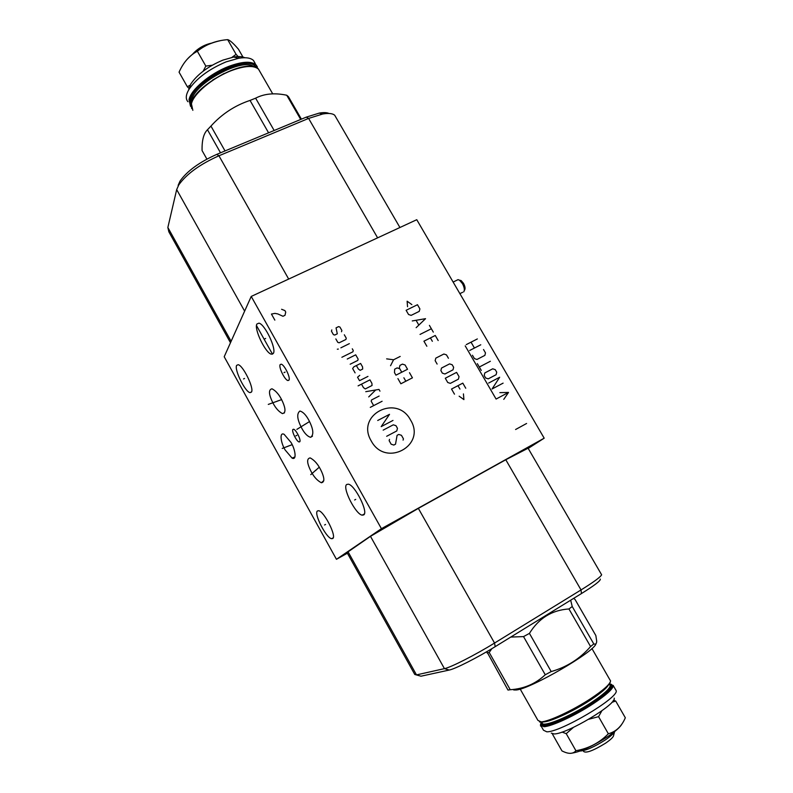 <?xml version="1.0" encoding="UTF-8"?>
<svg xmlns="http://www.w3.org/2000/svg" width="793" height="793" viewBox="0 0 793 793"><rect width="100%" height="100%" fill="white"/><g stroke="black" fill="none" stroke-linecap="round" stroke-linejoin="round"><path stroke-width="1.19" d="M381.423 528.683L336.45 559.313L224.201 356.741L251.222 296.433L381.423 528.683L544.186 438.182L528.207 448.412M363.709 514.915L362.173 515.163C355.571 514.32 342.061 487.586 346.68 484.493L348.335 484.176C354.967 484.969 368.666 512.377 363.709 514.915M273.337 353.43L271.365 354.174C265.496 353.202 253.81 328.887 256.882 324.02L258.954 323.147C264.872 324.099 276.717 349.069 273.337 353.43M251.47 392.079L250.023 392.644C245.106 391.95 234.034 369.379 236.651 365.365L238.168 364.711C243.104 365.365 254.335 388.481 251.47 392.079M299.764 441.76L299.09 441.939C296.632 441.612 291.358 430.966 292.904 429.449L293.588 429.251C296.057 429.568 301.36 440.333 299.764 441.76M288.939 380.204L287.918 380.541C284.737 380.045 278.363 366.891 280.187 364.572L281.237 364.195C284.439 364.691 290.853 378.023 288.939 380.204M321.799 472.083C324.634 478.645 324.496 482.203 321.383 482.759C316.675 480.31 312.789 475.602 309.706 468.623C306.822 462.012 306.98 458.443 310.182 457.908C314.851 460.386 318.717 465.104 321.799 472.083M301.895 428.478C297.117 419.447 296.473 413.629 299.942 411.032C302.946 411.854 305.84 414.789 308.636 419.844C313.443 429.013 314.097 434.842 310.588 437.33C307.545 436.457 304.651 433.503 301.895 428.478M291.001 442.425C295.135 449.036 297.137 460.693 292.062 458.096L285.123 449.948C281.049 443.456 278.948 431.63 284.142 434.336L291.001 442.425M271.712 400.356C268.668 393.358 268.768 389.512 272.009 388.808C276.271 391.028 279.86 395.459 282.774 402.101C285.797 409.158 285.688 412.984 282.437 413.589C278.165 411.319 274.586 406.908 271.712 400.356M332.733 538.516L331.623 538.695C326.181 538.12 313.582 513.467 317.438 510.96L318.647 510.722C324.099 511.247 336.876 536.474 332.733 538.516M251.222 296.433L416.761 219.701L544.186 438.182M419.358 675.735L420.964 676.211L449.244 670.045C455.152 668.945 477.475 657.625 495.189 646.662L581.457 593.56C594.512 585.422 600.787 580.605 600.301 579.108M329.026 113.468C326.845 112.457 323.574 112.338 319.212 113.112L306.276 117.136L216.806 154.357C199.39 162.139 187.138 171.04 180.041 181.062L178.128 185.364M336.054 117.572L334.715 115.253C332.564 113.399 328.56 112.983 322.711 114.004L308.606 118.415L218.937 155.775C199.895 164.3 186.504 174.024 178.762 184.928L176.68 189.596L167.858 227.482L168.85 231.814L230.476 342.725M336.45 559.313L347.393 553.207M420.964 676.211L414.759 674.456L347.027 552.552L370.48 536.336L418.357 508.372L505.795 459.752L528.088 448.223M347.978 551.641L416.484 674.893L444.437 668.638C450.791 667.419 475.176 655.018 494.545 643.054L581.031 589.933C593.6 582.131 600.47 577.096 601.639 574.806L601.243 574.132M464.262 290.744L464.559 290.119C465.461 288.672 465.104 286.402 463.489 283.319L461.139 280.583L459.395 280.147M463.736 291.883C464.837 290.119 464.401 287.363 462.428 283.597L459.563 280.256L458.076 279.642L456.778 280.276M614.585 731.721L613.633 735.28C613.564 736.915 610.878 739.542 605.594 743.17C593.342 750.674 586.007 753.429 583.589 751.437M614.684 731.543C613.604 733.624 610.451 736.439 605.237 739.988C594.135 747.016 585.769 750.693 580.129 751.021M570.405 753.35C579.207 752.388 591.657 746.798 607.745 736.578C615.566 731.265 620.304 727.062 621.95 723.95M601.857 710.796L598.566 716.664L608.35 733.773C616.062 731.681 621.712 726.338 625.32 717.754L615.705 701.042L611.849 702.36M614.169 698.098C617.311 703.946 566.489 734.338 554.109 733.941L551.304 733.129M562.871 720.44L566.014 718.22M593.57 702.667L597.129 701.101M615.517 689.523L616.23 690.772C618.451 697.949 560.582 732.246 546.813 731.83L543.483 730.214L541.282 726.329M545.406 726.537L546.179 725.645M553.058 719.469L555.705 717.447M598.219 693.439L601.332 692.22M513.735 689.969L516.253 689.989C530.418 689.008 595.107 651.42 595.949 643.728M590.577 646.553L568.948 608.965C551.987 610.065 538.814 618.203 529.437 633.389L523.539 636.601L545.257 674.764L551.204 671.572C566.797 667.121 579.921 658.785 590.577 646.553L593.788 643.936C595.771 644.59 596.732 643.579 596.663 640.913L595.85 635.55L575.074 599.518L573.656 598.368M545.257 674.764C535.553 683.853 523.886 688.849 510.236 689.722L507.986 690.059L486.843 651.658M529.437 633.389L551.204 671.572M491.878 648.674L489.192 652.441L510.236 689.722M523.539 636.601L510.771 637.066M487.051 652.946L489.192 652.441M570.673 600.202L572.229 606.516L593.788 643.936M568.948 608.965L572.229 606.516M553.137 733.664L552.562 734.308L552.929 733.604M552.562 734.308L561.969 750.921L563.189 751.486C568.948 754.183 573.19 753.935 575.916 750.723C588.614 748.503 599.419 742.853 608.35 733.773M573.488 727.34L566.232 733.664L562.059 732.068M566.232 733.664L575.916 750.723M598.566 716.664L588.773 719.251M613.485 700.259L615.705 701.042M192.967 53.755C197.982 48.343 204.079 44.824 211.265 43.199M220.236 40.701C207.142 43.556 195.94 49.949 186.633 59.871M243.362 57.76L238.425 49.186C233.281 43.209 229.692 40.037 227.66 39.65C215.983 40.552 205.883 44.418 197.368 51.248C189.507 55.411 183.401 62.379 179.059 72.153L187.356 86.784L190.429 84.98M203.167 71.182L205.833 66.097L197.368 51.248M188.506 90.224L190.726 84.108C197.239 74.433 207.964 66.434 222.892 60.119L233.687 57.037C238.524 56.253 242.242 56.491 244.859 57.74M187.971 101.732C185.473 98.986 185.77 94.942 188.853 89.609C196.396 78.448 208.817 69.199 226.134 61.854L238.634 58.266C245.86 57.126 250.826 57.879 253.532 60.526L255.029 63.133M274.16 130.498L255.624 98.173L250.033 100.424C234.887 105.469 221.862 114.014 210.948 126.077L207.479 129.755C203.642 133.432 201.838 140.371 202.076 150.561L206.894 159.096M255.624 98.173C264.267 93.653 274.646 92.672 286.749 95.239L288.474 96.756L301.409 119.158M268.579 132.818L250.033 100.424M300.716 119.446L286.749 95.239M225.034 150.938L210.948 126.077M220.523 152.811L207.479 129.755M189.2 88.598L187.356 86.784M231.943 57.364L236.096 54.35L239.555 58.127M236.096 54.35L227.66 39.65M205.833 66.097L212.256 65.204M324.585 524.986L325.566 524.451M354.64 499.977L355.72 499.392M264.555 338.958L265.645 338.442M243.55 378.945L244.541 378.459M295.809 435.863L296.85 435.337M284.013 372.651L285.103 372.105M315.158 470.606L316.199 470.061M310.767 474.63L319.272 467.196M304.681 424.493L305.761 423.938M296.86 429.38L309.538 421.549M287.522 446.489L288.533 445.973M282.229 448.432L292.161 444.665M276.648 401.476L277.699 400.961M268.282 404.41L281.594 399.632M410.596 420.121C396.827 393.526 355.413 414.779 371.193 440.868C385.388 467.92 426.594 445.666 410.596 420.121M389.502 439.352L389.155 440.68L391.147 444.199L393.834 445.061L395.529 444.169L397.085 435.337L398.77 434.445L401.446 435.307L403.439 438.816L403.092 440.135M383.178 430.133L393.298 424.82L395.975 425.682L397.462 428.309L396.778 430.946L386.667 436.279M377.716 420.488L389.522 414.333L381.185 426.624L392.991 420.439M382.097 401.268L370.281 407.364M379.133 396.054L371.54 399.95L371.193 401.258L373.662 405.619M379.966 391.147L378.975 389.413L365.761 391.683M368.725 396.906L375.684 389.978M361.489 384.149L363.462 387.628L365.286 388.937L372.046 385.487L371.907 383.326L369.934 379.867L358.099 385.874M359.764 375.347L357.554 377.21L359.516 380.68L367.962 376.407M356.384 365.563L358.347 369.013L360.171 370.321L362.698 369.052L362.56 366.901L360.607 363.442L353.837 366.832L352.637 368.547L355.095 372.869M350.179 364.215L357.802 360.418L358.149 359.13L355.7 354.828L347.245 359.031M341.882 357.266L352.905 351.805L353.262 350.526L352.28 348.801M349.346 343.647L340.881 347.82M338.333 349.069L337.322 349.207L338.333 349.069M335.836 338.918L337.788 342.358L339.126 342.804L345.907 339.483L346.263 338.205L344.311 334.775M341.515 331.761L341.872 330.493L339.929 327.063L338.591 326.617L336.054 327.856L337.283 333.823L334.735 335.062L333.397 334.626L331.454 331.187L331.811 329.918M397.917 378.608L400.871 383.772L412.439 377.835L409.495 372.69M403.875 377.785L405.838 381.225M401.754 372.214L399.791 368.775L397.154 367.902L394.666 369.171L394.478 372.591L395.955 375.168L407.533 369.26L405.084 364.988L402.447 364.116L399.969 365.365L399.295 367.922L399.791 368.775M400.187 356.444L393.566 359.774L390.553 365.722M393.566 359.774L386.637 358.862M411.864 304.601L407.126 301.201L407.543 306.722M406.115 310.291L408.544 314.494L411.141 315.366L419.239 311.371L419.894 308.903L417.475 304.72L406.115 310.291M416.147 327.678L425.544 318.677L412.261 320.937M416.156 320.451L418.744 324.942M420.032 334.428L431.362 328.748M429.419 325.388L433.305 332.118M438.172 340.534L435.258 335.479L423.928 341.188L426.852 346.263M432.354 341.297L430.411 337.917M448.422 358.267L446.469 354.877L443.882 354.015L435.803 358.139L435.159 360.666L437.121 364.066M441.513 368.051L440.878 370.579L442.345 373.136L444.942 373.999L453.011 369.825L453.646 367.298L452.179 364.75L449.581 363.888L441.513 368.051M445.289 378.241L447.748 382.504L450.345 383.366L458.413 379.163L459.038 376.625L456.58 372.383L445.289 378.241M465.759 388.243L462.805 383.138L451.524 389.046L454.478 394.18M459.95 389.076L457.977 385.666M459.137 396.183L463.915 399.603L463.439 393.913M515.589 429.509L526.592 423.482M274.844 320.124L271.444 314.068L274.923 313.384L277.798 313.929L282.972 316.268L284.994 315.307L285.738 312.085L284.895 310.578L281.594 309.28M465.213 345.877L496.091 399.057L508.511 392.426L503.773 399.355M499.868 392.644L508.511 392.426M503.099 383.138L492.056 388.996L499.669 377.24L488.617 383.069M496.131 374.702L496.725 372.185L495.258 369.667L492.701 368.804L484.801 372.948L484.196 375.466L485.673 378.003L488.24 378.856L496.131 374.702M490.361 361.261L479.299 367.03M481.262 370.4L477.346 363.66M472.45 355.244L474.412 358.605L476.97 359.467L484.88 355.373L485.475 352.875L483.532 349.525M480.766 344.786L469.684 350.476M466.274 344.608L477.356 338.938M474.442 348.038L471.032 342.17M580.407 711.499L580.07 710.905M578.137 707.515L577.601 706.583M306.276 117.136L308.606 118.415L377.617 237.85M216.806 154.357L218.937 155.775L288.682 279.067M167.858 227.482L231.12 341.307M176.68 189.596L244.631 311.143M581.457 593.56L581.031 589.933L505.795 459.752M495.189 646.662L494.545 643.054L418.357 508.372M449.244 670.045L444.437 668.638L370.48 536.336M541.827 722.017C533.491 732.534 566.658 720.589 592.926 703.094C612.107 690.634 614.268 683.338 612.959 685.757L613.306 685.697C612.781 689.127 606.149 695.084 593.442 703.579C575.708 715.326 551.601 726.507 543.919 726.705L540.628 725.07M540.618 725.159L540.767 725.189C537.03 729.332 568.284 720.322 592.936 703.094C610.917 690.762 616.369 684.369 609.282 683.923M542.293 723.196L542.263 724.158C543.076 723.93 539.835 726.527 550.124 724.257C562.197 720.421 576.293 713.383 592.421 703.143C608.717 692.071 614.446 685.866 609.629 684.518L610.263 685.618C609.748 688.83 603.532 694.41 591.608 702.36C569.86 716.813 540.965 728.46 542.164 722.601C537.178 730.997 568.373 719.162 592.44 703.143C603.681 695.699 609.857 690.277 610.957 686.867L609.183 683.754M608.855 684.171C607.379 687.581 601.203 692.904 590.329 700.12C572.04 712.203 547.22 723.295 542.273 721.759M590.765 699.168C603.017 691.01 609.549 685.231 610.352 681.841M590.706 699.208C570.593 712.51 543.354 724.435 539.498 721.848M609.886 679.75L610.57 680.919C609.995 684.3 603.354 690.207 590.636 698.673C572.883 710.379 548.825 721.61 541.183 721.888L537.932 720.401L520.198 689.058M191.202 106.827L190.479 106.153L189.051 99.65C190.766 89.768 209.967 73.521 228.741 66.404C242.301 61.408 251.411 60.932 256.089 64.967L257.309 66.79M191.143 106.302L189.765 99.908C192.441 79.677 255.059 50.574 257.358 68.198M255.832 67.375C250.102 52.992 193.135 80.945 190.746 99.512L191.212 104.557M253.879 66.741C243.491 56.957 193.978 83.394 191.886 99.928L191.678 102.515M224.25 73.392L212.673 80.024M253.284 66.751C237.95 62.132 195.742 86.467 191.985 102.069M192.838 110.326L191.44 103.873C193.195 94.05 212.425 77.833 231.189 70.686C244.75 65.67 253.849 65.155 258.498 69.14L259.965 71.697M331.623 538.695L333.209 537.823M362.173 515.163L364.354 513.963M271.365 354.174L273.476 353.153M250.023 392.644L251.569 391.881M282.437 413.589L284.489 412.866M256.506 325.576L272.505 354.184M321.383 482.759L323.812 480.588M319.212 113.112L322.711 114.004M180.041 181.062L178.762 184.928M399.93 227.512L334.715 115.253M527.989 448.045L601.639 574.806M292.062 458.096L294.956 456.956M310.588 437.33L312.492 436.16M299.09 441.939L299.893 441.532M287.918 380.541L289.048 379.986M461.139 280.583L459.563 280.256M453.13 282.06L458.076 279.642M459.89 293.648L462.616 292.3M613.306 685.697L616.23 690.772M541.728 721.828L542.164 722.601M591.925 648.525L610.56 680.979M612.9 701.101L615.1 701.21M190.726 84.108L188.853 89.609M233.687 57.037L238.634 58.266M257.794 68.515L253.532 60.526M272.723 93.861L258.498 69.14C249.369 56.432 193.77 85.158 191.381 103.596L191.668 108.562M301.251 119.228L287.948 96.181"/></g></svg>

